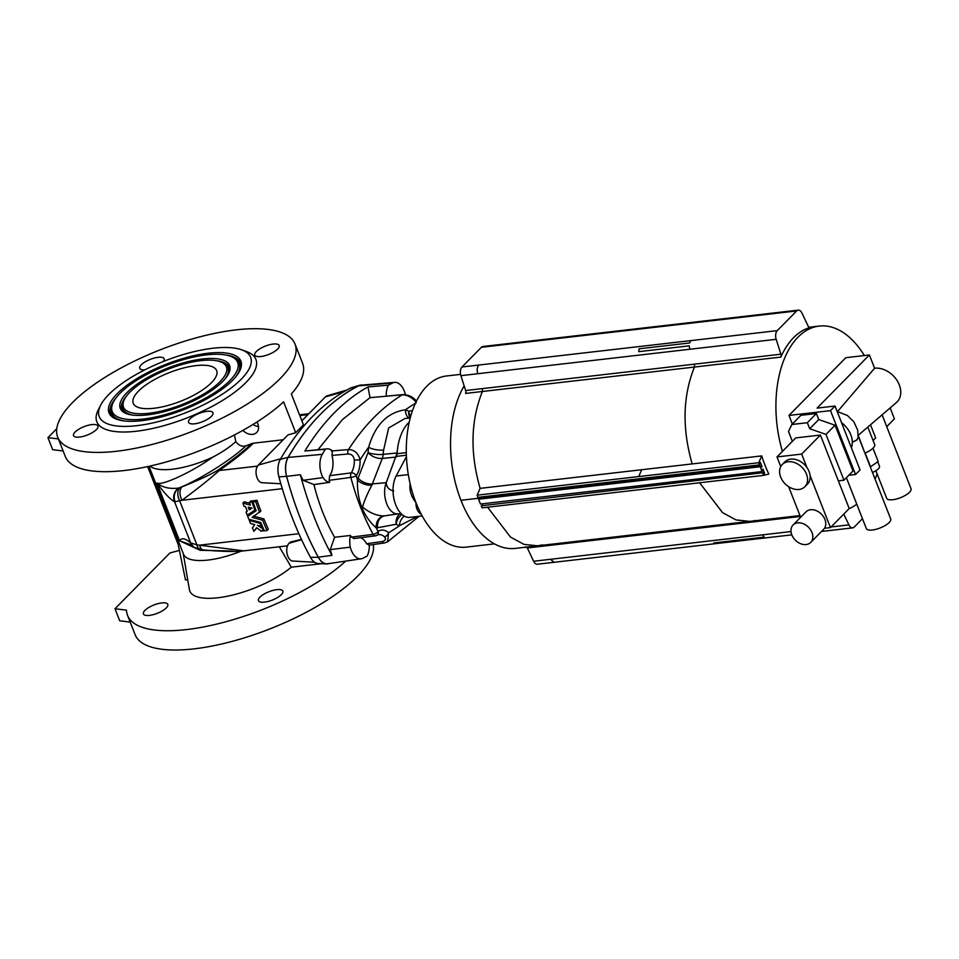 <?xml version="1.0" encoding="UTF-8"?>
<svg xmlns="http://www.w3.org/2000/svg" width="959" height="959" viewBox="0 0 959 959"><rect width="100%" height="100%" fill="white"/><g stroke="black" fill="none" stroke-linecap="round" stroke-linejoin="round"><path stroke-width="1.44" d="M264.504 602.132A13.09 4.495 158.6 0 1 258.45 600.67A13.09 4.495 158.6 0 1 269 591.703A13.09 4.495 158.6 0 1 282.833 591.116A13.09 4.495 158.6 0 1 277.499 597.553A13.09 4.495 158.6 0 1 264.504 602.132M179.381 550.394L169.911 552.971L115.008 608.737L126.492 610.164A127.475 43.802 158.6 0 0 127.559 615.402A127.475 43.802 158.6 0 0 186.49 629.584A127.475 43.802 158.6 0 0 345.708 561.099M279.285 546.774L291.272 567.189L321.709 563.676M291.272 567.189A60.633 20.834 158.6 0 1 229.501 595.779A60.633 20.834 158.6 0 1 189.391 589.581L183.241 553.547M147.638 466.589L178.158 544.448L185.495 579.967L187.7 579.716M149.472 615.39A13.09 4.495 158.6 0 1 143.418 613.94A13.09 4.495 158.6 0 1 153.967 604.973A13.09 4.495 158.6 0 1 167.801 604.386A13.09 4.495 158.6 0 1 162.467 610.811A13.09 4.495 158.6 0 1 149.472 615.39M127.559 615.402L135.111 634.678A127.475 43.802 -21.4 0 0 194.042 648.859A127.475 43.802 -21.4 0 0 317.093 606.268A127.475 43.802 -21.4 0 0 373.291 544.568M331.406 450.982L348.477 449.591C354.494 449.759 358.366 453.199 360.081 459.924L354.315 459.984A18.053 10.345 83.4 0 1 351.234 472.871L329.668 475.676L329.141 480.315A178.062 102.026 83.4 0 0 329.68 482.317L313.929 484.583C318.748 503.835 325.628 521.408 334.583 537.28L350.503 535.446A16.83 9.65 83.4 0 0 350.275 547.169A16.83 9.65 83.4 0 0 361.219 558.809L327.702 563.76A17.909 10.261 -96.6 0 1 318.304 557.191A257.012 147.266 -96.6 0 1 300.503 518.783A257.012 147.266 -96.6 0 1 286.633 476.383A17.909 10.261 -96.6 0 1 288.144 457.419A339.007 194.245 -96.6 0 1 320.498 414.24A339.007 194.245 -96.6 0 1 358.63 385.83A17.909 10.261 -96.6 0 1 360.884 385.182L394.652 382.377A16.83 9.65 83.4 0 0 392.531 382.989A337.928 193.622 83.4 0 0 388.395 385.182L367.968 386.933L370.018 397.661L402.432 394.784C408.222 395.192 412.838 397.865 416.29 402.816M359.685 385.266L351.521 387.664A16.459 9.434 -96.6 0 0 350.503 388.071A343.07 196.571 -96.6 0 0 280.328 459.349L288.108 457.299A344.521 197.398 -96.6 0 1 320.498 414.24A344.521 197.398 -96.6 0 1 358.57 385.71A17.909 10.261 -96.6 0 1 359.685 385.266A17.909 10.261 -96.6 0 1 362.142 385.074M328.949 563.568A17.909 10.261 -96.6 0 1 326.516 563.952A17.909 10.261 -96.6 0 1 318.292 557.287A261.831 150.024 -96.6 0 1 300.503 518.783A261.831 150.024 -96.6 0 1 286.573 476.347A17.909 10.261 83.4 0 1 288.108 457.299M130.172 622.079L119.719 620.797L115.008 608.737M191.189 544.808L194.497 547.529L203.224 549.891C217.909 551.341 234.835 552.012 243.838 550.862L196.919 544.868L190.673 542.878C185.231 538.251 181.539 537.555 179.573 540.804L156.94 483.036C162.539 487.484 169.755 489.162 178.578 488.071L181.838 486.932C199.712 479.692 211.807 474.058 218.125 470.018C232.689 459.936 243.838 451.138 251.582 443.645L253.44 443.19C245.468 450.97 234.056 460.08 219.215 470.533C210.884 478.097 198.465 488.011 181.97 500.274L174.586 501.833C169.887 499.1 164.001 492.83 156.94 483.036C161.747 486.057 191.992 472.02 212.874 457.071A53.057 18.233 158.6 0 1 149.94 466.086M241.188 551.113A53.057 18.233 158.6 0 1 183.481 554.158L149.041 466.29M191.368 544.928L179.573 540.804L200.179 550.298L232.869 551.041M326.516 563.952L318.016 563.472A16.459 9.434 -96.6 0 1 310.464 557.359A260.38 149.196 -96.6 0 1 278.913 476.863L286.573 476.347M301.45 539.378L290.265 542.111L289.186 543.202L301.594 539.677M260.524 526.143L262.682 526.982M250.131 519.61L249.316 520.437A242.543 138.971 83.4 0 0 250.551 523.494L254.794 524.621L252.397 527.882A242.543 138.971 83.4 0 0 253.907 531.346L256.748 527.929M267.034 530.531A242.543 138.971 -96.6 0 1 262.658 520.246L252.121 517.38L260.872 511.087A242.543 138.971 -96.6 0 1 256.988 500.298L254.327 500.61L253.032 501.929A242.543 138.971 83.4 0 0 256.173 510.727L247.71 516.374A242.543 138.971 83.4 0 0 248.837 519.263L260.788 522.487A242.543 138.971 83.4 0 0 264.372 530.842L267.034 530.531L268.316 529.224A242.543 138.971 -96.6 0 1 263.941 518.939L253.416 516.062M256.041 510.368L247.71 516.374M249.772 503.307L244.161 501.785L242.867 503.091A242.543 138.971 83.4 0 0 243.97 506.256L245.588 506.688A242.543 138.971 83.4 0 0 247.254 511.279L246.079 512.07A242.543 138.971 83.4 0 0 247.254 515.187L254.866 510.092A242.543 138.971 -96.6 0 1 252.013 502.036L249.448 502.336A242.543 138.971 83.4 0 0 250.419 505.141L242.867 503.091M249.448 502.336L250.731 501.03L253.296 500.73L252.013 502.036M253.536 501.413A242.543 138.971 -96.6 0 1 253.296 500.73M200.587 549.627A11.028 5.167 -84.3 0 1 196.919 544.868L179.801 501.173A11.028 6.797 68.2 0 1 179.645 487.807M314.624 562.25L292.747 561.027A9.422 5.394 -96.6 0 1 287.041 553.595A9.422 5.394 -96.6 0 1 289.186 543.202M192.663 546.043A11.028 9.41 -45.4 0 1 190.673 542.878L174.586 501.833A11.028 10.573 110 0 1 178.578 488.071M194.497 547.529A11.028 8.859 -56.6 0 1 191.488 543.525M203.224 549.891A11.028 5.155 -84.4 0 1 199.568 545.156L298.872 533.707M153.943 408.27A44.785 15.392 -21.4 0 0 198.393 392.591A44.785 15.392 -21.4 0 0 216.638 370.606A44.785 15.392 -21.4 0 0 169.323 372.619A44.785 15.392 -21.4 0 0 133.241 403.295A44.785 15.392 -21.4 0 0 153.943 408.27M149.041 413.257A55.262 18.988 -21.4 0 0 208.283 391.116A55.262 18.988 -21.4 0 0 223.759 363.509A55.262 18.988 -21.4 0 0 168.005 369.263A55.262 18.988 -21.4 0 0 123.184 402.924A55.262 18.988 -21.4 0 0 149.041 413.257M141.74 420.677A70.834 24.347 -21.4 0 0 241.272 366.47A70.834 24.347 -21.4 0 0 166.051 364.288A70.834 24.347 -21.4 0 0 112.359 416.997A70.834 24.347 -21.4 0 0 141.74 420.677M136.825 425.664A81.311 27.943 -21.4 0 0 228.578 389.917A81.311 27.943 -21.4 0 0 241.656 349.819A81.311 27.943 -21.4 0 0 164.744 360.932A81.311 27.943 -21.4 0 0 100.755 405.034A81.311 27.943 -21.4 0 0 136.825 425.664M147.422 414.899A58.703 20.175 -21.4 0 0 229.92 369.982A58.703 20.175 -21.4 0 0 167.573 368.16A58.703 20.175 -21.4 0 0 123.064 411.855A58.703 20.175 -21.4 0 0 147.422 414.899M143.347 419.035A67.394 23.16 -21.4 0 0 215.607 392.039A67.394 23.16 -21.4 0 0 234.475 358.354A67.394 23.16 -21.4 0 0 166.482 365.391A67.394 23.16 -21.4 0 0 111.831 406.424A67.394 23.16 -21.4 0 0 143.347 419.035M280.843 483.756L262.059 482.713A9.422 5.394 83.4 0 1 256.401 475.496A9.422 5.394 83.4 0 1 258.283 465.091L287.988 434.906L295.708 432.725L283.6 401.833A127.475 43.802 158.6 0 1 124.155 470.533A127.475 43.802 158.6 0 1 65.224 456.352L57.672 437.076A127.475 43.802 -21.4 0 0 116.602 451.257A127.475 43.802 -21.4 0 0 243.095 406.628A127.475 43.802 -21.4 0 0 295.036 344.053A127.475 43.802 -21.4 0 0 160.369 349.771A127.475 43.802 -21.4 0 0 57.672 437.076M63.126 450.982L52.673 449.687L47.95 437.64L56.773 428.685M295.708 432.725L303.452 424.849L291.356 393.969A127.475 43.802 -21.4 0 0 302.588 363.329L295.036 344.053M260.848 356.532A13.09 4.495 -21.4 0 0 273.842 351.941A13.09 4.495 -21.4 0 0 279.177 345.516A13.09 4.495 -21.4 0 0 265.343 346.103A13.09 4.495 -21.4 0 0 254.794 355.07A13.09 4.495 -21.4 0 0 260.848 356.532M163.354 361.483A13.09 4.495 -21.4 0 0 164.133 358.774A13.09 4.495 -21.4 0 0 150.311 359.361A13.09 4.495 -21.4 0 0 139.762 368.328A13.09 4.495 -21.4 0 0 144.725 369.886M79.585 437.064A13.09 4.495 -21.4 0 0 92.579 432.485A13.09 4.495 -21.4 0 0 97.914 426.06A13.09 4.495 -21.4 0 0 84.08 426.647A13.09 4.495 -21.4 0 0 73.531 435.614A13.09 4.495 -21.4 0 0 79.585 437.064M194.617 423.806A13.09 4.495 -21.4 0 0 207.612 419.215A13.09 4.495 -21.4 0 0 212.946 412.79A13.09 4.495 -21.4 0 0 199.112 413.377A13.09 4.495 -21.4 0 0 188.575 422.344A13.09 4.495 -21.4 0 0 194.617 423.806M100.755 405.034L98.405 409.577A85.435 29.357 -21.4 0 0 136.31 431.238A85.435 29.357 -21.4 0 0 232.713 393.681A85.435 29.357 -21.4 0 0 246.463 351.545L241.656 349.819M301.869 420.809L325.461 396.858A9.422 5.394 -96.6 0 1 327.091 395.839L346.786 390.049M252.996 424.477A11.028 8.199 -135.4 0 0 258.51 426.515M212.874 457.071C222.032 452.3 229.68 447.158 235.806 441.667L234.428 434.966M58.403 438.934L47.95 437.64M280.328 459.349A16.459 9.434 83.4 0 0 278.913 476.863M235.806 441.667C238.755 445.491 242.1 446.906 245.84 445.887L251.582 443.645M253.44 443.19L283.217 439.761M242.891 430.399A11.028 8.199 -135.4 0 0 256.688 432.473A11.028 8.199 -135.4 0 0 256.976 421.984M245.84 445.887C231.922 459.421 198.465 480.435 178.758 488.023A11.028 10.225 91.9 0 0 175.197 501.953M181.838 486.932A11.028 6.797 68.2 0 0 181.97 500.274L282.294 488.706M218.125 470.018A11.028 2.421 55.3 0 1 219.215 470.533L257.48 466.122M247.146 510.979L246.079 512.07M255.645 509.301L254.866 510.092M248.285 507.143A242.543 138.971 83.4 0 0 249.292 509.912L251.965 508.114L248.285 507.143M250.239 507.659A242.543 138.971 83.4 0 0 250.587 508.594L251.486 507.994M250.587 508.594L249.292 509.912M253.032 501.929L255.693 501.617L256.988 500.298M263.941 518.939L262.658 520.246M259.577 512.394A242.543 138.971 -96.6 0 1 255.693 501.617M262.922 527.534L262.167 528.301L257.396 525.316L261.339 526.359A242.543 138.971 -96.6 0 1 260.057 523.338L249.316 520.437M264.085 530.207L260.776 531.25A242.543 138.971 83.4 0 1 260.428 530.459L256.58 527.69L253.907 531.346M260.812 522.571L260.057 523.338M262.083 525.592L261.339 526.359M263.341 530.962A242.543 138.971 -96.6 0 1 262.167 528.301M406.376 455.237L396.487 456.376A6.893 3.944 83.4 0 0 397.05 453.703L406.316 452.636M410.248 418.016L405.058 418.448L388.659 427.966L383.612 450.035A48.669 27.895 83.4 0 0 383.156 454.362L397.098 452.972A48.238 27.631 83.4 0 0 397.05 453.703M409.241 422.152A48.238 27.631 -96.6 0 0 397.098 452.972L386.249 482.641A19.288 11.052 -96.6 0 0 386.081 501.905A19.288 11.052 -96.6 0 0 395.935 513.772L401.401 513.916M396.487 456.376L396.211 457.071L382.269 458.45L372.332 483.935L386.249 482.641C386.477 487.076 388.958 489.869 393.705 491.02M318.076 449.579L342.459 419.562L370.018 397.661M354.315 459.984C353.691 455.921 351.557 453.931 347.937 454.003A4.136 2.35 85.3 0 1 348.477 449.591A329.141 188.599 83.4 0 1 402.432 394.784A4.136 2.314 -95 0 1 403.032 394.581L385.254 396.283M329.68 482.317A16.83 9.65 -96.6 0 1 323.015 477.594A16.83 9.65 -96.6 0 1 322.284 454.35A337.928 193.622 -96.6 0 1 325.293 449.28L304.878 451.018A338.575 193.994 -96.6 0 1 367.968 386.933M304.878 451.018L327.079 448.836A16.83 9.65 -96.6 0 1 332.389 450.91L331.97 455.405L347.937 454.003M329.668 475.676A18.053 10.345 83.4 0 0 331.97 455.405M350.503 535.446A178.062 102.026 83.4 0 0 351.39 537.088L354.219 538.311M384.991 542.758A4.136 2.421 -98.2 0 1 384.427 542.962L387.556 541.871L388.599 532.713A4.136 2.865 131 0 1 384.391 536.728C386.261 539.054 385.542 540.66 382.233 541.535L366.566 543.705A18.053 10.345 83.4 0 0 360.8 537.687M366.566 543.705L369.275 545.024M313.929 484.583L303.116 480.291L300.323 474.693L286.633 476.383M334.583 537.28L330.28 549.591L331.934 555.369A256.58 147.015 -96.6 0 1 300.323 474.693M417.489 516.481L399.388 525.748A318.124 182.282 -96.6 0 1 388.599 532.713A22.189 12.719 83.4 0 0 378.098 531.394A173.243 99.268 -96.6 0 1 376.228 527.894A30.76 17.622 83.4 0 0 377.594 527.738L396.163 524.273A59.698 34.2 83.4 0 0 399.388 525.748A11.028 8.667 -69.3 0 1 404.207 516.074M383.948 515.918C376.815 515.846 369.659 512.885 362.478 507.047C364.6 500.142 367.741 492.854 371.9 485.182A11.028 5.586 17.7 0 1 357.443 479.979C356.964 500.298 363.233 516.266 376.228 527.894A11.028 9.027 -92.7 0 1 383.948 515.918A19.731 11.304 -96.6 0 0 384.583 515.858A11.028 9.027 -100.6 0 0 384.559 515.87A11.028 9.027 -100.6 0 0 377.594 527.738M408.894 418.124A11.028 8.667 110.7 0 1 405.513 409.781C387.46 412.346 375.161 424.837 368.628 447.254A318.124 182.282 83.4 0 0 360.081 459.924A22.189 12.719 -96.6 0 1 356.292 475.76A173.243 99.268 83.4 0 0 357.443 479.979A30.76 17.622 -96.6 0 1 358.127 478.05L368.064 452.564A59.698 34.2 -96.6 0 1 368.628 447.254A11.028 3.668 7.7 0 0 383.612 450.035M416.35 401.389A4.136 2.865 -49 0 0 415.643 400.083L415.643 400.083C412.154 396.535 407.947 394.688 403.032 394.581L403.032 394.581M323.015 477.594L303.116 480.291M361.219 558.809A16.83 9.65 83.4 0 0 362.993 558.234A337.928 193.622 83.4 0 0 367.129 556.04A16.83 9.65 83.4 0 0 369.275 545.144M350.275 547.169L330.28 549.591M405.357 394.64A16.83 9.65 83.4 0 0 405.249 394.053A16.83 9.65 83.4 0 0 394.652 382.377M325.293 449.28A16.83 9.65 -96.6 0 1 327.079 448.836M388.395 385.182A16.83 9.65 83.4 0 0 386.249 396.199M460.56 374.37L446.438 375.988A86.13 49.353 83.4 0 0 426.791 386.249A86.13 49.353 83.4 0 0 410.836 486.645A86.13 49.353 83.4 0 0 412.442 492.458A86.13 49.353 83.4 0 0 415.93 502.564A86.13 49.353 83.4 0 0 419.85 511.483A86.13 49.353 83.4 0 0 422.667 516.817A86.13 49.353 83.4 0 0 466.17 547.121L494.412 543.861M406.436 456.604L396.127 476.012A24.119 13.822 83.4 0 0 395.072 503.055A24.119 13.822 83.4 0 0 409.805 517.369L422.176 515.942M420.857 513.473A4.136 3.009 -54.2 0 0 419.97 513.437C417.249 511.027 415.906 507.395 415.93 502.564C412.298 498.177 410.272 493.214 409.877 487.687A4.136 0.755 -179.1 0 0 411.051 487.472M780.686 477.091A15.847 11.796 -135.4 0 0 791.954 488.395A15.847 11.796 -135.4 0 0 804.877 486.728A15.847 11.796 -135.4 0 0 801.856 467.201A15.847 11.796 -135.4 0 0 782.292 464.492A15.847 11.796 -135.4 0 0 780.686 477.091M791.81 534.858A12.407 9.23 -135.4 0 0 800.621 543.705A12.407 9.23 -135.4 0 0 810.739 542.398A12.407 9.23 -135.4 0 0 808.377 527.126A12.407 9.23 -135.4 0 0 793.069 524.993A12.407 9.23 -135.4 0 0 791.81 534.858L537.388 564.216A6.893 3.944 83.4 0 1 533.624 561.243L527.33 547.949L525.676 546.786M804.877 486.728L807.466 484.103A15.847 11.796 -135.4 0 0 810.091 475.604A15.847 11.796 -135.4 0 0 806.927 467.512A15.847 11.796 -135.4 0 0 784.882 461.866L782.292 464.492M810.739 542.398L823.661 529.272A12.407 9.23 -135.4 0 0 824.476 528.277A12.407 9.23 -135.4 0 0 820.664 513.413A12.407 9.23 -135.4 0 0 805.98 511.878L793.069 524.993M806.927 467.512L801.664 454.087L776.982 456.928L780.77 466.577M824.476 528.277L830.47 527.582L810.091 475.604M788.634 486.681L800.645 517.297M877.737 461.782L879.475 466.23A9.65 3.321 158.6 0 1 878.348 468.843A9.65 3.321 158.6 0 1 872.486 472.511M801.664 454.087L820.401 435.062L838.346 480.843L849.206 508.558L830.47 527.582M820.401 435.062L795.718 437.903L776.982 456.928M838.346 480.843L843.956 480.195L826.011 434.415L809.708 428.733L807.346 422.715L791.858 424.489L788.49 431.43L792.362 441.308M858.233 436.117L890.707 518.987A13.09 4.495 158.6 0 1 889.173 522.535A13.09 4.495 158.6 0 1 876.142 529.272A13.09 4.495 158.6 0 1 866.325 528.541L846.401 477.714M841.534 422.643A22.045 16.411 44.6 0 1 852.191 444.185A22.045 16.411 44.6 0 1 851.364 447.733M852.299 442.123L856.831 440.001L858.125 437.316M882.088 414.827L911.05 488.718A13.09 4.495 158.6 0 1 909.516 492.267A13.09 4.495 158.6 0 1 896.485 499.004A13.09 4.495 158.6 0 1 886.667 498.272L875.891 470.761M870.304 466.925L878.168 461.483L872.966 448.201M843.956 480.195L852.995 471.013L835.049 425.221L818.758 419.551L816.397 413.521L800.909 415.307L791.858 424.489M816.397 413.521L807.346 422.715M835.049 425.221L826.011 434.415M818.758 419.551L809.708 428.733M864.934 453.235L858.257 435.494M858.257 435.266L896.401 402.564A21.362 15.895 -135.4 0 0 897.085 380.531A21.362 15.895 -135.4 0 0 874.596 368.22L837.555 411.531M865.126 453.044A13.09 4.495 -21.4 0 0 874.656 444.497L867.823 427.067M873.098 440.493L875.639 437.903L870.496 424.777M848.799 475.268L855.536 474.501L860.055 469.91L835.025 406.041L817.08 408.114L869.393 354.962L845.838 357.683L788.993 415.427L830.506 410.632L835.025 406.041M870.568 466.865L865.15 453.032M886.727 426.647L894.423 418.831L890.156 407.923M855.536 474.501L830.506 410.632M874.596 368.22L869.393 354.962M792.35 423.998L788.993 415.427M862.465 518.687L854.241 527.042A6.893 3.944 83.4 0 1 852.659 527.87A6.893 3.944 83.4 0 1 848.907 524.897L843.776 514.072M499.747 344.545L482.94 346.487A6.893 3.944 83.4 0 0 481.37 347.302L461.986 366.985L690.876 340.601L777.269 330.639L796.641 310.956A6.893 3.944 83.4 0 1 798.212 310.141L499.771 344.545L498.189 345.36L796.641 310.956M461.986 366.985A6.893 3.944 83.4 0 0 460.895 375.664L465.63 390.541L694.52 364.144L694.46 367.045L780.854 357.084A93.023 53.296 83.4 0 1 809.923 327.558A2.757 1.582 83.4 0 1 809.78 327.582A2.757 1.582 83.4 0 1 808.281 326.396L801.976 313.102A6.893 3.944 83.4 0 0 798.212 310.141M780.854 357.084A2.757 1.582 83.4 0 0 780.914 354.195L776.179 339.318A6.893 3.944 83.4 0 1 777.269 330.639M864.347 355.549A93.023 53.296 83.4 0 0 819.274 326.072A93.023 53.296 83.4 0 0 782.424 451.401M849.123 508.642A93.023 53.296 83.4 0 0 856.795 504.206M875.076 479.104A93.023 53.296 83.4 0 0 877.101 473.866M482.461 388.599L482.401 391.488L694.46 367.045C682.76 396.115 681.993 428.397 692.17 463.916L480.111 488.359L477.15 495.18L758.773 462.717A101.294 58.031 83.4 0 0 759.54 464.899L760.355 462.382L762.009 466.601L761.362 467.249L760.895 466.05L760.211 466.745A101.294 58.031 83.4 0 0 762.093 471.564L480.471 504.026A101.294 58.031 83.4 0 1 478.589 499.207L479.272 498.512L760.895 466.05M763.484 472.679L481.214 505.801L763.484 472.679L763.963 473.878L764.599 473.219L762.956 469.011L762.093 471.564M762.837 473.326A101.294 58.031 83.4 0 0 763.736 475.364L768.83 474.01A93.023 53.296 -96.6 0 1 761.734 455.897L758.773 462.717M692.17 463.916L761.734 455.897M477.15 495.18A101.294 58.031 83.4 0 0 477.918 497.361L759.54 464.899M762.009 466.601L761.146 466.697M479.644 497.158L480.135 498.416M478.589 499.207L760.211 466.745M764.599 473.219L763.736 473.326M482.245 503.823L482.725 505.045M481.214 505.801A101.294 58.031 83.4 0 0 482.113 507.838L763.736 475.364M465.63 390.541A2.757 1.582 -96.6 0 1 465.571 393.43L482.401 391.488C470.701 420.557 469.934 452.852 480.111 488.359M464.156 385.902A93.023 53.296 83.4 0 0 460.943 500.286A93.023 53.296 83.4 0 0 515.199 548.404L537.508 545.827M310.464 557.359L318.292 557.287M350.503 388.071L358.57 385.71M299.819 415.559L307.959 414.624M325.461 396.858L344.149 391.56M256.329 422.392L257.072 422.164M258.283 465.091L280.675 458.762M224.862 379.117A56.269 19.336 -21.4 0 0 225.245 364.6L223.759 363.509M123.184 402.924L122.836 404.734A56.269 19.336 -21.4 0 0 132.989 415.127M229.704 370.905A57.696 19.827 -21.4 0 0 216.746 360.776M126.48 396.151A57.696 19.827 -21.4 0 0 123.855 412.382M241.069 367.393A69.827 23.999 -21.4 0 0 225.677 354.986M115.991 397.961A69.827 23.999 -21.4 0 0 113.138 417.537M235.351 377.307A68.389 23.507 -21.4 0 0 235.962 359.457L234.475 358.354M111.831 406.424L111.484 408.246A68.389 23.507 -21.4 0 0 124.059 420.917M384.391 536.728A18.053 10.345 -96.6 0 0 378.613 534.607L377.007 535.23A4.136 3.261 -123.4 0 1 375.832 535.649A4.136 2.278 -97.1 0 1 375.233 535.877A4.136 2.278 -97.1 0 1 373.171 534.367A177.379 101.63 83.4 0 1 350.85 477.414A4.136 0.827 165.2 0 0 356.292 475.76A4.136 2.829 34.4 0 0 351.234 472.871A4.136 2.29 82.4 0 0 350.85 477.414L329.141 480.315M353.523 538.598L375.233 535.877A4.136 4.136 0 0 0 377.007 535.23A4.136 3.261 -123.4 0 0 378.098 531.394A4.136 1.966 151.3 0 1 373.171 534.367L351.39 537.088M368.736 545.215L384.427 542.962A4.136 2.421 -98.2 0 1 382.233 541.535M384.835 515.822A19.731 11.304 -96.6 0 1 384.583 515.858L397.098 514.012M358.127 478.05A11.028 6.126 21.3 0 0 372.332 483.935A19.731 11.304 83.4 0 0 371.9 485.182M399.651 514.036A11.028 9.027 -100.6 0 0 396.163 524.273A11.028 8.391 118.4 0 1 402.001 514.48M412.526 410.548L408.726 411.255A59.698 34.2 83.4 0 0 405.513 409.781A318.124 182.282 -96.6 0 1 415.427 403.319M410.656 416.518A11.028 9.027 79.4 0 1 408.726 411.255A11.028 8.391 -61.6 0 0 410.26 417.968M368.064 452.564A11.028 2.877 -175.7 0 0 383.156 454.362A11.028 6.102 84.4 0 1 382.269 458.45A11.028 6.126 21.3 0 1 368.064 452.564M322.284 454.35L288.144 457.419M331.934 555.369L318.304 557.191M392.531 382.989L358.63 385.83M421.265 514.264A24.119 13.822 -96.6 0 1 419.97 513.437M409.877 487.687A24.119 13.822 -96.6 0 1 410.128 483.744M408.318 474.609L396.127 476.012M837.159 411.471L847.432 415.499L853.798 421.72L857.682 430.135L858.137 437.148A11.028 6.353 -173.7 0 1 852.287 441.967M790.995 531.574L762.513 534.858L764.203 537.136L713.712 542.95L715.474 543.657L766.265 537.819M848.907 524.897L831.093 526.947M710.247 320.917L711.818 320.102M690.876 340.601L689.593 342.974L639.102 348.8L638.742 351.653L689.233 345.839L689.785 349.268L776.179 339.318M694.52 364.144L780.914 354.195M478.817 365.043C477.114 367.165 476.755 370.054 477.726 373.722L689.785 349.268M800.321 516.481L527.33 547.949M762.513 534.858L550.454 559.301L554.218 562.274M481.37 347.302L498.189 345.36M460.895 375.664L477.726 373.722M641.679 469.742L638.718 476.563L689.209 470.737M754.565 520.401L756.207 521.564M550.454 559.301L533.624 561.243M699.614 482.761L722.571 512.645L736.044 519.934L749.698 521.372L799.962 515.57M487.568 507.203L510.524 537.1L523.986 544.376L537.639 545.815L542.506 544.856M460.943 500.286L480.003 498.093M243.838 550.862L287.496 545.827M299.52 414.815L308.822 413.749M387.556 541.871L419.119 516.29M416.626 400.838L415.643 400.083M821.515 531.454L852.659 527.87M819.274 326.072L808.905 327.271M537.639 545.815L749.698 521.372"/></g></svg>
